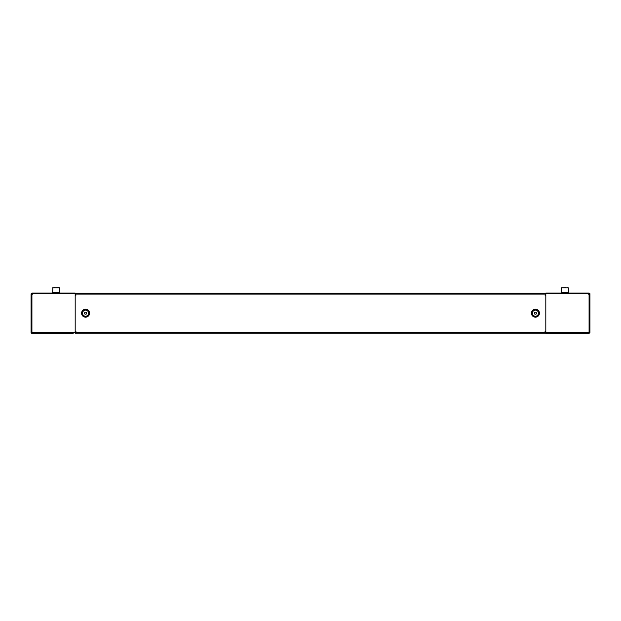 <?xml version="1.0" encoding="UTF-8"?>
<svg xmlns="http://www.w3.org/2000/svg" width="621" height="621" viewBox="0 0 621 621"><rect width="100%" height="100%" fill="white"/><g stroke="black" fill="none" stroke-linecap="round" stroke-linejoin="round"><path stroke-width="0.93" d="M52.87 287.647L52.638 292.437L59.818 292.437L59.818 287.888L52.638 287.888L59.127 287.647M55.059 287.647L53.895 287.647M31.081 316.236L31.081 310.151M73.193 333.353L31.919 333.353A0.838 0.838 0 0 1 31.081 332.514L31.081 331.956L31.919 331.956A0.598 0.598 0 0 1 32.486 332.514L32.486 333.353L73.193 333.353M32.447 332.351A0.598 0.598 0 0 0 31.958 331.963L32.447 332.351M75.188 333.353L75.188 293.034L32.3 293.034L32.3 293.834L31.919 293.034L31.081 293.873L31.081 331.956M545.611 331.257L545.611 333.151L75.389 333.151L75.149 331.257M545.812 293.034L589.081 293.034L589.081 293.834L588.7 293.034L545.812 293.034L545.812 333.353L588.7 333.353L588.7 332.553L589.081 333.353L589.919 332.514L589.919 293.873L589.119 293.873L589.119 294.432M545.851 331.257L545.013 331.257M545.013 295.13L545.851 295.13M589.919 331.257L589.919 295.13M589.919 332.514L589.119 332.514L589.119 331.956M589.919 331.956L589.081 331.956A0.598 0.598 0 0 0 588.514 332.514L588.514 333.353L583.336 333.353M583.336 293.034L588.514 293.034L588.514 293.873A0.598 0.598 0 0 0 589.081 294.432L589.919 294.432M588.669 293.034L588.669 293.834M588.669 332.553L588.669 333.353M589.081 293.034L589.919 293.873A0.838 0.838 0 0 0 589.081 293.034L588.7 293.034M531.444 313.194L531.444 313.194A3.99 3.99 0 0 0 535.434 317.184A3.99 3.99 0 0 0 539.424 313.194A3.99 3.99 0 0 0 535.434 309.204A3.99 3.99 0 0 0 531.444 313.194M561.182 292.437L561.182 287.888L561.182 292.437L568.362 292.437L568.362 287.888L561.182 287.888L565.941 287.647M31.881 331.956L31.881 332.514L31.081 332.514L31.919 333.353L31.919 332.553L32.3 333.353L37.664 333.353M75.149 295.13L75.987 295.13M31.081 293.873L31.881 293.873L31.881 294.432M31.081 294.432L31.919 294.432A0.598 0.598 0 0 0 32.486 293.873L32.486 293.034L37.664 293.034M32.331 333.353L32.331 332.553M32.331 293.834L32.331 293.034M75.987 331.257L75.188 331.257M89.556 313.194L89.556 313.194A3.99 3.99 0 0 1 85.566 317.184A3.99 3.99 0 0 1 81.576 313.194A3.99 3.99 0 0 1 85.566 309.204A3.99 3.99 0 0 1 89.556 313.194M568.362 292.437L568.362 287.888L567.105 287.647M32.447 294.036L31.958 294.432M547.807 333.353L545.812 333.353M588.553 294.036A0.598 0.598 0 0 0 589.042 294.432L588.553 294.036M75.389 295.13L75.389 293.236L545.611 293.236L545.812 295.13M536.296 312.697A1.001 1.001 0 0 0 534.572 312.697A1.001 1.001 0 0 0 535.434 314.195A1.001 1.001 0 0 0 536.296 312.697M535.434 310.151A3.043 3.043 0 0 0 532.391 313.194A3.043 3.043 0 0 0 535.434 316.236A3.043 3.043 0 0 0 538.477 313.194A3.043 3.043 0 0 0 535.434 310.151M536.008 312.2L536.583 313.194L536.008 314.195L534.86 314.195L534.285 313.194L534.86 312.2L536.008 312.2M75.389 333.151L545.611 333.151M588.553 332.351L589.042 331.963M589.919 310.151L589.919 316.236M84.704 313.69A1.001 1.001 0 0 0 86.428 313.69A1.001 1.001 0 0 0 85.566 312.2A1.001 1.001 0 0 0 84.704 313.69M85.566 316.236A3.043 3.043 0 0 0 88.609 313.194A3.043 3.043 0 0 0 85.566 310.151A3.043 3.043 0 0 0 82.523 313.194A3.043 3.043 0 0 0 85.566 316.236M84.992 314.195L84.417 313.194L84.992 312.2L86.14 312.2L86.715 313.194L86.14 314.195L84.992 314.195M58.622 293.034L53.592 292.437M545.812 332.514L588.514 332.514M589.081 331.956L589.081 294.432M588.514 293.873L545.812 293.873M75.188 293.873L32.486 293.873M31.919 294.432L31.919 331.956M32.486 332.514L75.188 332.514M538.904 313.194A3.47 3.47 0 0 0 535.434 309.732A3.47 3.47 0 0 0 531.972 313.194A3.47 3.47 0 0 0 535.434 316.663A3.47 3.47 0 0 0 538.904 313.194M89.028 313.194A3.47 3.47 0 0 1 85.566 316.663A3.47 3.47 0 0 1 82.096 313.194A3.47 3.47 0 0 1 85.566 309.732A3.47 3.47 0 0 1 89.028 313.194M545.611 294.075L75.389 294.075M75.389 332.313L545.611 332.313M61.176 333.035L61.813 333.353L61.176 333.035M51.279 333.035L50.635 333.353L51.279 333.035M569.721 293.353L570.365 293.034L569.721 293.353M559.824 333.035L559.187 333.353M569.721 333.035L570.365 333.353M559.824 293.353L559.187 293.034L559.824 293.353M61.176 293.353L61.813 293.034M51.279 293.353L50.635 293.034"/></g></svg>
